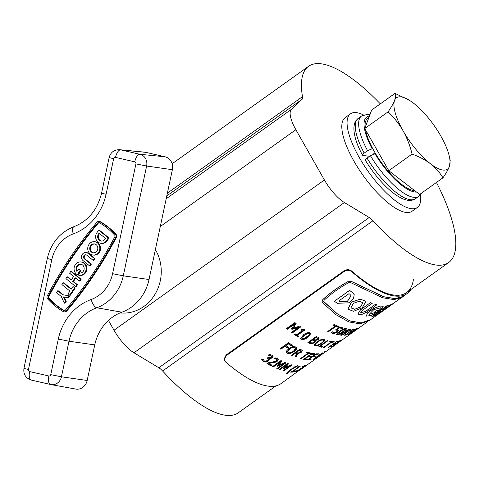 <?xml version="1.0" encoding="UTF-8"?>
<svg xmlns="http://www.w3.org/2000/svg" width="479" height="479" viewBox="0 0 479 479"><rect width="100%" height="100%" fill="white"/><g stroke="black" fill="none" stroke-linecap="round" stroke-linejoin="round"><path stroke-width="0.72" d="M380.32 103.871A120.552 39.895 54.5 0 0 308.578 66.312A120.552 39.895 54.5 0 0 302.5 96.656A10.957 3.628 -125.5 0 1 302.075 99.315L291.436 109.32A27.399 9.065 54.5 0 0 295.866 129.707L324.415 179.972A27.399 9.065 54.5 0 0 344.389 202.527L369.213 217.496A10.957 3.628 -125.5 0 1 372.991 220.741A120.552 39.895 54.5 0 0 448.697 262.516A120.552 39.895 54.5 0 0 436.453 182.475M108.464 320.433L114.02 330.223A27.399 9.065 54.5 0 0 133.988 352.784L158.818 367.752L369.213 217.496M372.991 220.741L162.597 370.991A120.552 39.895 54.5 0 0 238.297 412.772L275.988 385.852M162.597 370.991A10.957 3.628 54.5 0 0 158.818 367.752M74.227 267.27A6.706 6.041 -82 0 0 77.299 274.641L78.005 274.736L80.867 270.503L78.55 269.102L76.945 271.485A4.473 4.03 -82 0 1 76.191 267.719A4.473 4.03 -82 0 1 80.735 264.192A4.473 4.03 -82 0 1 84.047 269.527A4.473 4.03 -82 0 1 79.837 273.084L78.466 275.114A6.706 6.041 -82 0 0 79.185 275.269A6.706 6.041 -82 0 0 86.004 269.976A6.706 6.041 -82 0 0 81.047 261.977A6.706 6.041 -82 0 0 74.227 267.27M79.185 275.269L79.897 275.365A6.706 6.041 -82 0 0 86.717 270.078A6.706 6.041 -82 0 0 81.753 262.079L81.047 261.977M81.089 264.258A4.473 4.03 -82 0 0 76.897 267.821A4.473 4.03 -82 0 0 77.287 270.982M87.897 247.008A6.706 6.041 -82 0 0 92.854 255.002A6.706 6.041 -82 0 0 99.674 249.715A6.706 6.041 -82 0 0 94.716 241.715A6.706 6.041 -82 0 0 87.897 247.008M92.854 255.002L93.567 255.103A6.706 6.041 -82 0 0 100.386 249.81A6.706 6.041 -82 0 0 95.423 241.817L94.716 241.715M93.525 252.822A4.473 4.03 98 0 1 90.567 247.553A4.473 4.03 98 0 1 94.758 243.997M97.71 249.26A4.473 4.03 -82 0 0 94.405 243.931A4.473 4.03 -82 0 0 89.854 247.457A4.473 4.03 -82 0 0 93.165 252.792A4.473 4.03 -82 0 0 97.71 249.26M115.978 236.56A2.347 2.114 -82 0 0 115.433 234.405A73.946 66.575 -82 0 0 99.614 221.573A2.347 2.114 -82 0 0 97.069 222.082A390.72 351.772 98 0 0 47.217 295.992A2.347 2.114 -82 0 0 47.517 298.806A73.946 66.575 98 0 0 63.342 311.637A2.347 2.114 -82 0 0 65.88 311.128A390.72 351.772 -82 0 0 115.738 237.219A2.347 2.114 -82 0 0 115.978 236.56M64.036 311.877L64.743 311.973A2.347 2.114 -82 0 0 66.593 311.23A390.72 351.772 -82 0 0 116.445 237.321A2.347 2.114 -82 0 0 116.146 234.506A73.946 66.575 -82 0 0 100.321 221.675A2.347 2.114 -82 0 0 99.626 221.436L98.919 221.334M114.87 236.68A1.227 1.108 -82 0 0 114.715 235.207A72.826 65.569 -82 0 0 99.129 222.567A1.227 1.108 -82 0 0 98.506 222.933A389.601 350.766 98 0 0 48.792 296.633A1.227 1.108 -82 0 0 48.954 298.106A72.826 65.569 98 0 0 64.533 310.739A1.227 1.108 -82 0 0 64.551 310.751L63.827 310.643A1.227 1.108 -82 0 0 65.156 310.38A389.601 350.766 -82 0 0 114.87 236.68M155.37 249.655A40.523 36.482 98 0 1 160.279 280.826A40.523 36.482 98 0 1 120.397 312.937L120.091 312.907M75.706 278.149L73.467 281.472L77.478 284.724L76.257 286.538L75.544 286.442L65.916 278.628L67.138 276.82L67.85 276.916L71.359 279.766M73.467 281.472L72.754 281.371L75.203 277.742L79.215 280.999L79.927 281.095L81.149 279.281L71.521 271.473L70.814 271.377L69.587 273.192L73.598 276.443L71.155 280.071L67.138 276.82M100.764 243.284L101.47 243.386A6.706 6.041 -82 0 0 107.212 240.644L109.008 237.985L99.381 230.171L98.668 230.076L96.878 232.734A6.706 6.041 -82 0 0 100.764 243.284A6.706 6.041 -82 0 0 106.506 240.542L108.302 237.883L109.008 237.985M89.471 265.797L90.693 263.983L84.274 258.78A2.239 2.012 98 0 1 85.807 254.75A2.239 2.012 98 0 1 86.723 255.151L93.142 260.354L94.363 258.546L87.944 253.337A4.473 4.03 -82 0 0 86.118 252.535A4.473 4.03 -82 0 0 81.783 255.337A4.473 4.03 -82 0 0 83.053 260.594L89.471 265.797L90.178 265.899L91.399 264.085L84.981 258.882A2.239 2.012 98 0 1 86.154 254.834M93.142 260.354L93.848 260.456L95.07 258.642L88.651 253.439A4.473 4.03 -82 0 0 86.825 252.637L86.118 252.535M63.132 282.76L61.911 284.574L69.934 291.082L68.096 293.801L69.7 295.106L70.413 295.202L75.305 287.945L72.994 286.55L71.155 289.268L63.132 282.76L63.839 282.861L71.365 288.963M64.282 303.135L65.509 301.321L63.521 296.908L68.665 297.794L69.886 295.98L63.234 294.795L58.42 290.891L57.714 290.795L56.492 292.603L61.306 296.507L64.282 303.135L64.994 303.237L66.216 301.417L64.246 297.034M145.778 152.352A10.957 9.867 -82 0 0 144.664 152.172L119.696 149.699A9.951 8.957 98 0 1 120.708 149.861L145.778 152.352L165.021 156.777A10.957 9.867 -82 0 1 172.368 169.704L149.023 279.514A43.834 39.47 -82 0 1 121.882 312.2A43.834 39.47 98 0 0 94.746 344.892L87.178 380.476A10.957 9.867 -82 0 1 75.688 389.062L51.002 384.595A9.951 8.957 98 0 1 50.63 384.517A8.221 3.569 -77.1 0 1 50.558 384.505A8.221 3.569 -77.1 0 1 48.852 375.997A1.736 1.563 -82 0 0 50.738 374.656L58.306 339.066A53.061 47.774 98 0 1 91.154 299.501A34.614 31.159 -82 0 0 112.577 273.689L135.928 163.878A1.736 1.563 -82 0 0 134.761 161.83L115.517 157.411A1.736 1.563 -82 0 0 113.637 158.753L106.069 194.342A53.061 47.774 98 0 1 73.221 233.908A34.614 31.159 -82 0 0 51.792 259.72L28.447 369.531A1.736 1.563 -82 0 0 29.608 371.572L48.852 375.997M63.827 310.643A72.826 65.569 98 0 1 48.241 298.004L48.954 298.106M99.129 222.567A1.227 1.108 -82 0 0 97.8 222.831A389.601 350.766 98 0 0 48.086 296.531A1.227 1.108 -82 0 0 48.241 298.004M98.482 234.033A4.473 4.03 -82 0 0 101.069 241.069A4.473 4.03 -82 0 0 104.901 239.243L105.47 238.398L99.051 233.189L98.482 234.033L99.189 234.135A4.473 4.03 -82 0 0 101.428 241.105M99.554 233.596L99.189 234.135M108.302 237.883L98.668 230.076M90.693 263.983L91.399 264.085M94.363 258.546L95.07 258.642M79.215 280.999L80.442 279.185L81.149 279.281M80.442 279.185L70.814 271.377M72.754 281.371L76.772 284.628L77.478 284.724M76.772 284.628L75.544 286.442M69.7 295.106L74.598 287.849L75.305 287.945M74.598 287.849L72.994 286.55M67.952 297.693L69.18 295.878L69.886 295.98M69.18 295.878L63.234 294.795M62.527 294.693L57.714 290.795M65.509 301.321L66.216 301.417M77.299 274.641L80.155 270.401L80.867 270.503M80.155 270.401L78.55 269.102M374.823 152.975A22.86 7.568 54.5 0 0 375.243 153.861M414.76 190.69A43.834 14.508 -125.5 0 1 386.062 168.686A43.834 14.508 -125.5 0 1 365.543 129.815M365.196 127.42A43.834 14.508 -125.5 0 1 365.716 121.067A43.834 14.508 -125.5 0 1 367.68 118.373L368.902 117.499M442.955 177.829L419.664 194.462L388.774 170.71L376.781 149.604L364.794 128.498L371.698 110.026L394.989 93.393C395.786 95.046 395.636 97.405 394.546 100.482A43.834 14.508 -125.5 0 1 408.91 100.003A43.834 14.508 -125.5 0 1 413.437 103.123A43.834 14.508 -125.5 0 1 440.872 136.108A43.834 14.508 -125.5 0 1 449.386 156.681A43.834 14.508 -125.5 0 1 449.416 166.447A43.834 14.508 -125.5 0 1 430.519 163.806A43.834 14.508 -125.5 0 1 403.084 130.821C407.09 138.078 410.084 145.832 412.066 154.076C419.035 156.579 425.184 159.824 430.519 163.806C435.704 167.913 439.848 172.59 442.955 177.829C445.985 173.476 448.14 169.68 449.416 166.447L450.2 160.459L449.386 156.681M394.546 100.482A43.834 14.508 54.5 0 0 403.084 130.821C398.923 123.696 393.924 117.379 388.086 111.858C391.115 107.506 393.271 103.709 394.546 100.482M408.91 100.003L394.989 93.393M364.794 128.498L388.086 111.858M388.774 170.71L412.066 154.076M363.501 114.966A57.534 19.04 54.5 0 0 350.46 113.84L345.197 117.595A57.534 19.04 54.5 0 0 353.837 160.95A57.534 19.04 54.5 0 0 412.072 211.239L417.335 207.479A57.534 19.04 54.5 0 0 420.502 194.779M350.46 113.84A57.534 19.04 54.5 0 0 359.094 157.19A57.534 19.04 54.5 0 0 417.335 207.479M365.764 160.441C364.932 160.172 365.363 159.393 367.052 158.106L370.417 155.699L375.021 153.825L375.734 153.927M372.878 148.897L372.165 148.801L367.561 150.669L364.196 153.076C362.507 154.37 362.076 155.148 362.908 155.412L362.519 155.196C356.454 143.928 353.592 134.539 353.939 127.025C355.017 120.139 355.969 120.876 358.184 118.421A49.313 16.322 54.5 0 0 364.196 153.076M368.357 156.172L362.908 155.412M373.003 154.274L375.063 152.801M362.986 302.656L360.453 306.967L354.741 309.224L350.909 307.853M360.495 307.051L363.01 302.698L359.166 301.267L353.334 303.357L350.927 307.895L354.747 309.314L360.453 306.967M351.496 302.243L347.898 309.171L353.58 311.29L362.202 307.805L366.01 301.351L360.25 299.195L351.46 302.159L347.88 309.129M376.811 310.278L374.344 312.176L376.811 310.278A121.648 40.26 -125.5 0 0 379.829 310.236L379.883 310.332A121.756 40.296 -125.5 0 1 376.865 310.368M383.26 306.165L379.817 306.009L373.291 308.638L367.632 312.805L366.178 316.086M375.841 312.206L369.04 314.464M380.386 307.775L379.763 309.32L380.44 307.865L373.812 309.644L369.064 314.505L376.069 312.2A121.756 40.296 -125.5 0 1 374.344 312.176M370.512 302.626L360.453 309.931L357.849 314.104L361.346 314.691L366.854 312.08L376.907 304.776A121.648 40.26 -125.5 0 1 375.368 304.345L365.309 311.649L360.789 312.631L362.106 310.578L372.165 303.273A121.648 40.26 -125.5 0 1 370.512 302.626L360.412 309.841L357.831 314.056M375.368 304.345L365.267 311.56L360.771 312.589M323.636 301.399L337.294 313.769L349.993 320.912L361.31 322.876L370.698 319.565L391.157 305.087A121.756 40.296 -125.5 0 1 389.756 305.937L392.217 304.039L389.756 305.937M354.215 294.675L352.424 292.418A121.648 40.26 -125.5 0 1 349.538 290.346L334.408 301.243A121.756 40.296 -125.5 0 0 337.3 303.315L348.832 302.806L353.364 298.992L354.232 294.711L352.448 292.495A121.756 40.296 -125.5 0 1 349.562 290.424L334.408 301.243M389.864 305.877L378.464 314.014M400.576 298.225L393.792 303.075A121.648 40.26 -125.5 0 1 392.217 304.039M381.272 311.356L375.32 315.745A121.756 40.296 -125.5 0 0 376.356 315.326L391.445 304.416A121.648 40.26 -125.5 0 1 390.409 304.83L384.158 309.428A121.756 40.296 -125.5 0 1 381.937 310.045L388.194 305.44A121.648 40.26 -125.5 0 1 387.008 305.638L371.914 316.547L387.008 305.638M384.098 309.338A121.648 40.26 -125.5 0 1 382.14 309.895M365.992 301.309L360.22 299.106L351.46 302.159M224.244 359.699L224.136 359.028L226.082 355.059L226.184 355.723L224.244 359.699L225.435 361.795A121.648 40.26 54.5 0 0 281.017 383.613L300.459 369.495A121.648 40.26 -125.5 0 0 300.489 369.483L307.506 364.489A121.648 40.26 -125.5 0 0 309.314 363.405A121.648 40.26 -125.5 0 0 309.356 363.369L308.398 364.058A121.648 40.26 -125.5 0 1 308.35 364.088A121.648 40.26 -125.5 0 1 306.961 364.962L302.351 368.375M351.568 270.976L351.676 271.641C349.335 269.982 346.778 269.958 344.006 271.581L343.904 270.916C346.664 269.294 349.221 269.312 351.568 270.976A120.552 39.895 54.5 0 0 406.617 292.567A120.552 39.895 54.5 0 0 413.377 279.616M343.904 270.916L226.082 355.059M344.006 271.581L226.184 355.723M299.351 369.776L299.668 370.225L299.249 370.357M304.231 367.016L303.704 366.651M305.075 366.357L305.015 365.794M305.56 365.202C306.297 364.944 305.913 365.357 304.41 366.447L297.267 370.86A121.648 40.26 -125.5 0 0 299.201 370.201L298.243 370.89A121.648 40.26 -125.5 0 1 295.777 371.68L303.89 366.657L304.59 365.89L302.824 366.704A121.648 40.26 -125.5 0 1 302.8 366.71L305.913 365.16M304.5 365.411L304.806 365.866L304.291 365.435M294.753 371.878A121.648 40.26 -125.5 0 1 294.094 371.979L295.693 370.836A121.648 40.26 -125.5 0 0 296.351 370.74L294.591 371.626M292.795 371.524A121.648 40.26 -125.5 0 0 293.651 371.494L292.801 372.099A121.648 40.26 -125.5 0 1 290.508 372.123L291.358 371.512A121.648 40.26 -125.5 0 0 292.25 371.53L297.896 367.501A121.648 40.26 -125.5 0 1 297.004 367.483L299.92 366.13A121.648 40.26 -125.5 0 0 300.357 366.124L292.795 371.524L292.633 371.261M286.903 373.71A121.648 40.26 -125.5 0 1 286.197 373.638L290.549 369.525L297.273 365.728A121.648 40.26 -125.5 0 0 297.986 365.8L291.094 369.602L286.963 373.674L286.64 373.255A121.097 40.08 -125.5 0 1 286.478 373.243M283.664 371.021A121.648 40.26 -125.5 0 1 283.017 370.842L290.274 365.663L283.939 368.74A121.648 40.26 -125.5 0 1 283.526 368.608L286.993 364.597L279.736 369.782A121.648 40.26 -125.5 0 1 279.047 369.525L287.46 363.519A121.648 40.26 -125.5 0 0 288.454 363.878L285.185 367.686L291.172 364.759A121.648 40.26 -125.5 0 0 292.082 365.01L283.664 371.021L283.424 370.566A121.097 40.08 -125.5 0 1 283.406 370.56L291.448 364.836M277.509 368.92A121.648 40.26 -125.5 0 1 276.796 368.626L284.053 363.441L277.592 366.273A121.648 40.26 -125.5 0 1 277.149 366.064L280.496 361.807L273.24 366.992A121.648 40.26 -125.5 0 1 272.491 366.621L280.91 360.609A121.648 40.26 -125.5 0 0 281.981 361.142L278.826 365.184L284.927 362.495A121.648 40.26 -125.5 0 0 285.921 362.908L277.509 368.92L277.293 368.477A121.097 40.08 -125.5 0 1 277.107 368.399M268.815 363.411A121.648 40.26 -125.5 0 0 272.102 365.238L271.144 365.92A121.648 40.26 -125.5 0 1 266.983 363.585L268.156 362.747L271.916 362.274L276.341 360.879L277.018 359.657L276.545 359.202L274.108 358.759A121.648 40.26 -125.5 0 1 274.066 358.735L275.245 357.891L277.527 358.531L278.311 359.292L277.209 361.304L275.168 362.328L268.815 363.411L268.647 362.992L274.988 361.896L277.03 360.873L278.197 359.088M263.043 359.076A121.648 40.26 -125.5 0 0 263.109 359.118L264.163 360.837L265.683 361.172L267.378 360.477L268.186 359.358L267.444 358.466A121.648 40.26 -125.5 0 1 267.06 358.214L268.018 357.532A121.648 40.26 -125.5 0 0 268.312 357.723L271.156 357.568L271.731 356.669L271.144 355.927L268.683 355.334A121.648 40.26 -125.5 0 1 268.641 355.304L269.815 354.466L272.138 355.268L273.096 356.532L272.126 358.041L268.917 358.711L269.276 359.669L268.18 361.07L265.695 362.058L263.228 361.537L261.869 359.915L263.043 359.076L263.163 359.43M268.186 359.358L267.294 358.053A121.097 40.08 -125.5 0 1 267.288 358.053L267.444 358.466M271.731 356.669L270.994 355.52L268.539 354.927L268.683 355.334M273.03 356.214L271.97 357.627L268.761 358.298L269.276 359.669L269.12 359.256L268.018 360.657L265.534 361.645L263.079 361.13L261.726 359.513M321.014 355.035L320.481 355.412A121.648 40.26 -125.5 0 1 320.457 355.442A121.648 40.26 -125.5 0 1 319.122 356.286L316.457 358.124A121.648 40.26 -125.5 0 1 316.014 358.346L325.612 351.706A121.648 40.26 -125.5 0 0 326.163 351.358L322.205 354.191M319.505 354.903L319.81 355.358L318.379 356.604L314.428 358.981A121.648 40.26 -125.5 0 1 313.14 359.346L321.553 353.34A121.648 40.26 -125.5 0 0 322.63 353.041L323.211 352.963L319.864 355.37M322.63 353.041L323.211 352.963L322.906 352.508M313.284 356.19A121.648 40.26 -125.5 0 0 315.499 356.125L314.541 356.813A121.648 40.26 -125.5 0 1 312.326 356.873L309.129 359.154A121.648 40.26 -125.5 0 0 311.344 359.094L310.386 359.777A121.648 40.26 -125.5 0 1 307.614 359.819L316.026 353.813A121.648 40.26 -125.5 0 0 318.804 353.765L317.84 354.454A121.648 40.26 -125.5 0 1 315.631 354.514L313.284 356.19L313.11 355.891M309.32 355.801A121.648 40.26 -125.5 0 0 311.757 356.107L310.793 356.789A121.648 40.26 -125.5 0 1 308.362 356.484L305.171 358.765A121.648 40.26 -125.5 0 0 307.602 359.076L306.644 359.759A121.648 40.26 -125.5 0 1 303.596 359.34L312.015 353.334A121.648 40.26 -125.5 0 0 315.056 353.747L314.098 354.43A121.648 40.26 -125.5 0 1 311.667 354.125L309.32 355.801L309.105 355.412M310.308 353.867A121.648 40.26 -125.5 0 1 308.536 353.448L301.075 358.777A121.648 40.26 -125.5 0 1 300.429 358.603L307.889 353.274A121.648 40.26 -125.5 0 1 306.039 352.718L306.997 352.035A121.648 40.26 -125.5 0 0 311.272 353.185L310.308 353.867L310.063 353.412A121.097 40.08 -125.5 0 1 308.29 352.999L300.836 358.322A121.097 40.08 -125.5 0 1 300.824 358.322M296.052 357.154A121.648 40.26 -125.5 0 1 295.214 356.825L296.639 353.676A121.648 40.26 -125.5 0 1 295.447 353.143L292.142 355.502A121.648 40.26 -125.5 0 1 291.412 355.155L299.83 349.149A121.648 40.26 -125.5 0 0 301.417 349.874L302.405 350.826L301.183 352.406L297.597 353.706L296.052 357.154L295.836 356.705A121.097 40.08 -125.5 0 1 295.357 356.52M302.339 350.556L300.968 351.963L297.387 353.262L295.836 356.705M296.896 348.838L294.363 351.544L290.364 353.502L287.196 353.268L286.322 352.376L286.304 351.293L288.795 348.514L292.843 346.628L296.034 346.952L296.89 347.79L296.896 348.838L296.705 348.401L294.172 351.113L290.172 353.071L287.017 352.837L286.25 352.161M285.879 345.652A121.648 40.26 -125.5 0 0 288.58 347.335L287.622 348.023A121.648 40.26 -125.5 0 1 284.921 346.335L280.874 349.227A121.648 40.26 -125.5 0 1 280.065 348.706L288.484 342.695A121.648 40.26 -125.5 0 0 292.459 345.185L291.501 345.868A121.648 40.26 -125.5 0 1 288.328 343.898L285.879 345.652L285.729 345.239L288.178 343.491L288.328 343.898M339.156 341.371L339.467 341.82L342.066 339.833A121.648 40.26 -125.5 0 1 341.563 340.078L333.109 346.107A121.648 40.26 -125.5 0 0 333.618 345.862L335.264 344.868A121.648 40.26 -125.5 0 0 335.33 344.82L323.708 353.125M339.467 341.82L343.677 338.863A121.648 40.26 -125.5 0 0 343.748 338.815L367.8 321.631M343.084 339.288L336.019 344.329M333.007 345.898A121.648 40.26 -125.5 0 0 333.444 345.724L332.594 346.335A121.648 40.26 -125.5 0 1 331.246 346.808L332.103 346.203A121.648 40.26 -125.5 0 0 332.558 346.054L339.27 341.264A121.648 40.26 -125.5 0 1 338.809 341.407L339.665 340.803A121.648 40.26 -125.5 0 0 341.006 340.324L340.156 340.928A121.648 40.26 -125.5 0 1 339.719 341.102L332.929 345.79M333.893 343.76A121.648 40.26 -125.5 0 0 335.551 343.431L334.593 344.114A121.648 40.26 -125.5 0 1 332.935 344.443L328.887 347.335A121.648 40.26 -125.5 0 1 328.378 347.407L336.797 341.395A121.648 40.26 -125.5 0 0 339.246 340.922L338.288 341.605A121.648 40.26 -125.5 0 1 336.342 342.012L333.767 343.557M333.18 342.222A121.648 40.26 -125.5 0 1 331.606 342.162L324.145 347.485A121.648 40.26 -125.5 0 1 323.57 347.437L331.025 342.114A121.648 40.26 -125.5 0 1 329.366 341.904L330.33 341.222A121.648 40.26 -125.5 0 0 334.138 341.539L333.18 342.222L332.905 341.766A121.097 40.08 -125.5 0 1 331.336 341.701L330.947 341.976M320.463 346.089A121.648 40.26 -125.5 0 0 322.87 346.545L321.912 347.233A121.648 40.26 -125.5 0 1 318.87 346.628L327.289 340.617A121.648 40.26 -125.5 0 0 327.923 340.767L320.463 346.089L320.229 345.658M324.606 340.82L321.984 343.341L318.074 345.485L315.146 345.754L314.434 345.221L314.487 344.281L317.062 341.689L321.02 339.617L323.99 339.443L324.678 339.934L324.606 340.82L324.373 340.365L321.744 342.886L317.834 345.03L314.919 345.305L314.356 344.982M319.086 338.042L318.936 337.767L317.96 339.114L315.469 340.054L315.679 340.497L314.727 342.575L312.266 343.688L309.925 343.461A121.648 40.26 -125.5 0 1 307.895 342.509L316.314 336.498A121.648 40.26 -125.5 0 0 317.996 337.294L319.146 338.21L318.176 339.557L315.721 340.467L315.871 340.749M307.883 337.282C305.572 339.192 303.387 339.839 301.327 339.216L300.644 338.491L303.572 334.737C305.907 332.833 308.105 332.222 310.164 332.899L310.829 333.588L307.883 337.282L307.71 336.857C305.392 338.767 303.213 339.413 301.159 338.797L300.584 338.282M297.411 335.318A121.648 40.26 -125.5 0 0 298.698 336.168L297.848 336.773A121.648 40.26 -125.5 0 1 294.435 334.492L295.286 333.881A121.648 40.26 -125.5 0 0 296.597 334.773L302.243 330.744A121.648 40.26 -125.5 0 1 300.932 329.851L301.68 329.318L302.944 329.857L304.315 329.48A121.648 40.26 -125.5 0 0 304.973 329.917L297.411 335.318L297.267 334.917L304.602 329.672M292.286 332.971A121.648 40.26 -125.5 0 1 291.454 332.366L298.71 327.187L291.998 329.354A121.648 40.26 -125.5 0 1 291.477 328.965L294.585 324.067L287.328 329.247A121.648 40.26 -125.5 0 1 286.478 328.576L294.89 322.571A121.648 40.26 -125.5 0 0 296.118 323.529L293.196 328.199L299.537 326.115A121.648 40.26 -125.5 0 0 300.704 326.959L292.286 332.971L292.166 332.582A121.097 40.08 -125.5 0 1 291.663 332.216M348.065 334.174L348.371 334.629C347.82 334.599 348.862 333.659 351.49 331.821L357.208 328.319C357.711 328.307 356.645 329.211 354.023 331.031L348.071 334.647M346.401 334.504A121.648 40.26 -125.5 0 0 347.209 334.39L346.353 335.001A121.648 40.26 -125.5 0 1 344.185 335.228L345.042 334.617A121.648 40.26 -125.5 0 0 345.88 334.558L351.526 330.528A121.648 40.26 -125.5 0 1 350.688 330.588L353.544 329.151A121.648 40.26 -125.5 0 0 353.963 329.103L346.263 334.288M342.024 334.731L340.97 334.887L341.24 335.348C340.264 335.264 340.551 334.605 342.102 333.378L345.185 331.893L346.311 330.474L350.077 329.031C350.975 329.049 350.754 329.582 349.419 330.63L346.634 332.055L345.389 333.582L341.24 335.348L340.719 335.132M350.077 329.031L350.574 329.217M338.479 334.091L336.857 334.306L337.108 334.761C336.222 334.162 337.114 332.971 339.779 331.199C342.156 329.372 344.209 328.456 345.952 328.444C346.796 329.001 345.886 330.157 343.221 331.911C340.874 333.737 338.833 334.689 337.108 334.761L336.635 334.486M345.952 328.444L346.407 328.702M332.725 331.773L333.426 332.809L334.833 332.731L336.521 331.839L337.396 330.857L336.761 330.241L335.438 330.001L339.803 326.882A121.648 40.26 -125.5 0 0 342.952 327.905L341.994 328.594A121.648 40.26 -125.5 0 1 339.527 327.81L337.246 329.438L338.707 330.414L337.252 332.043L334.725 333.36L332.492 333.504L331.468 332.618L332.671 331.755A121.648 40.26 -125.5 0 0 332.725 331.773L332.839 332.324L332.588 331.815M337.396 330.857L337.138 330.175M338.653 330.097L337.012 331.594L334.492 332.905L332.264 333.055L331.246 332.169M337.881 327.205A121.648 40.26 -125.5 0 1 335.911 326.409L328.45 331.737A121.648 40.26 -125.5 0 1 327.738 331.426L335.192 326.103A121.648 40.26 -125.5 0 1 333.156 325.169L334.12 324.487A121.648 40.26 -125.5 0 0 338.839 326.522L337.881 327.205L337.659 326.762A121.097 40.08 -125.5 0 1 335.701 325.971L328.241 331.294A121.097 40.08 -125.5 0 1 328.043 331.211M351.676 271.641A121.648 40.26 54.5 0 0 407.252 293.459L402.995 296.501L395.265 298.615L383.781 296.735L351.867 281.616L347.772 281.718C338.467 286.819 330.169 292.747 322.87 299.501L322.038 301.794M407.252 293.459A121.648 40.26 54.5 0 0 411.006 289.436M322.87 299.501L322.05 301.836L322.511 302.662L335.989 314.703L348.73 321.888L360.082 323.87L369.495 320.559L372.363 318.379M404.108 295.705L403.061 296.591L395.319 298.704L383.823 296.824L351.885 281.688L347.79 281.79C338.485 286.891 330.187 292.819 322.888 299.573M403.061 296.591L401.797 297.495L394.073 299.609L382.613 297.74L350.754 282.676L348.604 282.736C339.449 287.771 331.276 293.609 324.085 300.249L323.882 301.866L337.324 313.853L350.041 321.002L361.364 322.966L370.758 319.655M323.642 301.435L323.864 301.788M339.821 301.513L347.544 301.237L351.101 295.783L349.927 294.298A121.756 40.296 -125.5 0 1 349.011 293.657L338.904 300.872A121.756 40.296 -125.5 0 0 339.821 301.513L339.797 301.435A121.648 40.26 -125.5 0 1 338.952 300.836M339.797 301.435L347.485 301.165L351.089 295.747M395.181 302.081A121.756 40.296 -125.5 0 1 393.852 303.165L378.703 313.984A121.756 40.296 -125.5 0 1 378.53 314.104M393.852 303.165A121.756 40.296 -125.5 0 1 392.277 304.129M388.247 305.53A121.756 40.296 -125.5 0 1 387.068 305.728M375.32 315.745L381.631 311.236A121.756 40.296 -125.5 0 1 379.41 311.847L373.099 316.356A121.756 40.296 -125.5 0 1 371.914 316.547M390.409 304.83L384.158 309.428M391.511 304.506A121.756 40.296 -125.5 0 1 390.475 304.919M376.955 304.866A121.756 40.296 -125.5 0 1 375.41 304.434M372.207 303.363A121.756 40.296 -125.5 0 1 370.554 302.716M383.236 306.117L381.188 309.266A121.756 40.296 -125.5 0 1 379.763 309.32M383.29 306.213L379.871 306.099L373.345 308.727L367.686 312.895L366.201 316.134L371.482 315.457L379.883 310.332M335.911 326.409L335.701 325.971M328.45 331.737L328.241 331.294M335.192 326.103L334.989 325.66A121.097 40.08 -125.5 0 1 333.45 324.966M338.294 326.313L337.659 326.762M334.725 333.36L334.492 332.905M332.492 333.504L332.264 333.055M337.168 330.402L335.935 329.648M336.761 330.241L336.533 329.791M342.335 327.726L341.761 328.139A121.097 40.08 -125.5 0 1 339.3 327.361L337.018 328.989L337.246 329.438M341.994 328.594L341.761 328.139M339.527 327.81L339.3 327.361M337.252 332.043L337.012 331.594M346.179 328.516L344.772 330.079M343.221 331.911L342.964 331.45M341.629 329.959L337.887 332.785L337.815 333.624M344.742 328.678L345.257 329.277L344.742 328.678L344.096 328.702M342.551 331.797L344.934 329.923L344.988 329.133L343.257 329.582L338.132 333.24L338.066 334.079L339.785 333.6L342.551 331.797M343.012 329.127L343.257 329.582M340.24 330.923L340.485 331.372M337.887 332.785L338.132 333.24M337.539 333.468L338.066 334.079M350.287 329.061L349.568 329.845M349.419 330.63L349.143 330.169M346.67 332.031L346.365 331.6L345.114 333.127L345.389 333.582M346.634 332.055L346.365 331.6M345.263 332.115L345.018 331.684L345.287 332.139L342.838 333.39L342.102 334.737L344.67 333.647L345.533 332.576L345.287 332.139L345.533 332.576M341.778 333.618L341.557 334.168L342.102 334.737M348.975 329.187L349.55 329.762L348.957 329.181M346.221 330.534L346.293 331.36M346.814 330.001L347.077 330.462L346.353 331.384L346.568 331.821L348.838 330.63L349.245 329.642L347.077 330.462M346.089 330.929L346.568 331.821M342.575 332.935L342.838 333.39M351.526 330.528L351.293 330.151M351.766 330.013L351.376 330.288M346.311 334.366L346.066 334.546A121.097 40.08 -125.5 0 1 344.934 334.695M346.353 335.001L346.066 334.546M354.023 331.031L353.718 330.576M353.538 331.217L355.975 329.426L356.25 329.001L354.741 329.815L349.329 333.947L353.538 331.217M355.951 328.546L355.975 329.426M354.442 329.36L354.741 329.815M351.718 331.24L352.017 331.696M349.311 333.025L349.329 333.947M298.71 327.187L298.591 326.798L291.885 328.971A121.097 40.08 -125.5 0 1 291.609 328.768M291.998 329.354L291.885 328.971M294.585 324.067L294.483 323.69L287.226 328.869A121.097 40.08 -125.5 0 1 286.67 328.438M287.328 329.247L287.226 328.869M296.016 323.151L293.196 328.199M300.369 326.72L292.166 332.582M302.243 330.744L302.099 330.342A121.097 40.08 -125.5 0 1 301.153 329.696M298.321 335.923L297.698 336.366A121.097 40.08 -125.5 0 1 294.651 334.336M297.848 336.773L297.698 336.366M301.327 339.216L301.159 338.797M310.715 333.378L307.71 336.857M309.458 333.779L309.039 333.162L307.105 333.174L301.974 336.827L302.117 338.108M301.974 336.827L302.285 338.527L301.848 337.899M302.285 338.527L304.213 338.503L309.362 334.821L309.206 333.588L307.267 333.588L302.135 337.246M309.039 333.162L309.422 333.558M307.105 333.174L307.267 333.588M304.285 334.863L304.44 335.276M312.266 343.688L312.051 343.245L309.721 343.018A121.097 40.08 -125.5 0 1 308.183 342.305M309.925 343.461L309.721 343.018M318.176 339.557L317.96 339.114M315.721 340.467L315.517 340.024M315.469 340.054L314.511 342.132L312.051 343.245M314.727 342.575L314.511 342.132M312.482 339.533A121.097 40.08 -125.5 0 0 313.673 340.084L314.697 341.072L313.877 340.527A121.648 40.26 -125.5 0 1 312.679 339.97L309.59 342.18L309.392 341.743L312.482 339.533L312.679 339.97M315.889 337.096A121.097 40.08 -125.5 0 0 316.787 337.515L317.787 338.479L316.99 337.958A121.648 40.26 -125.5 0 1 316.086 337.533L313.637 339.288L313.44 338.851L315.889 337.096L316.086 337.533M317.822 338.593L315.841 339.964L314.613 339.743A121.648 40.26 -125.5 0 1 313.637 339.288M314.523 340.719L314.727 341.162L313.901 342.287L312.278 342.982L310.602 342.647A121.648 40.26 -125.5 0 1 309.59 342.18M313.673 340.084L313.877 340.527M321.984 343.341L321.744 342.886M318.074 345.485L317.834 345.03M315.146 345.754L314.919 345.305M324.522 339.731L324.373 340.365M322.804 339.677L323.493 340.461L322.804 339.677C321.331 339.455 319.595 340.072 317.601 341.539C315.529 342.982 314.954 344.006 315.883 344.623M317.601 341.539L317.822 341.982C315.751 343.425 315.176 344.455 316.11 345.072C317.583 345.251 319.301 344.605 321.265 343.138C323.349 341.713 323.936 340.707 323.032 340.126C321.553 339.904 319.816 340.521 317.822 341.982M315.421 344.287L316.11 345.072M322.139 346.431L321.654 346.778A121.097 40.08 -125.5 0 1 319.289 346.329M321.912 347.233L321.654 346.778M331.606 342.162L331.336 341.701M324.145 347.485L323.96 347.161M331.025 342.114L330.761 341.653A121.097 40.08 -125.5 0 1 329.863 341.557M333.252 341.515L332.905 341.766M334.593 344.114L334.318 343.694M333.893 343.754A121.097 40.08 -125.5 0 1 333.324 343.874M338.288 341.605L338.024 341.204M337.228 341.335A121.097 40.08 -125.5 0 1 336.731 341.437M333.306 345.413L333.618 345.862M337.605 342.479L337.917 342.922M338.641 341.755L338.958 342.204M288.178 347.089L287.46 347.604A121.097 40.08 -125.5 0 1 284.766 345.928L280.718 348.814A121.097 40.08 -125.5 0 1 280.293 348.538M287.622 348.023L287.46 347.604M284.921 346.335L284.766 345.928M280.874 349.227L280.718 348.814M292.052 344.94L291.34 345.449A121.097 40.08 -125.5 0 1 288.178 343.491M291.501 345.868L291.34 345.449M294.363 351.544L294.172 351.113M290.364 353.502L290.172 353.071M287.196 353.268L287.017 352.837M296.776 347.58L296.705 348.401M295.645 348.191L294.902 347.209C293.274 346.652 291.466 347.113 289.484 348.592L287.418 351.592L288.16 352.586C289.789 353.101 291.585 352.616 293.543 351.131L295.645 348.191L295.082 347.64C293.447 347.077 291.639 347.538 289.651 349.017L287.592 352.017M294.902 347.209L295.082 347.64M289.484 348.592L289.651 349.017M296.639 353.676L296.429 353.239A121.097 40.08 -125.5 0 1 295.244 352.7L291.945 355.059A121.097 40.08 -125.5 0 1 291.705 354.951M295.447 353.143L295.244 352.7M292.142 355.502L291.945 355.059M301.183 352.406L300.968 351.963M297.597 353.706L297.387 353.262M299.399 349.736A121.097 40.08 -125.5 0 0 300.279 350.137L300.854 350.562L301.099 351.179L300.489 350.574A121.648 40.26 -125.5 0 1 299.603 350.173L296.405 352.454L296.202 352.017L299.399 349.736L299.603 350.173M301.099 351.179L300.339 352.137L298.674 352.951L297.166 352.801A121.648 40.26 -125.5 0 1 296.405 352.454M308.536 353.448L308.29 352.999M301.075 358.777L300.836 358.322M307.889 353.274L307.65 352.825A121.097 40.08 -125.5 0 1 306.404 352.46M310.59 353.035L310.063 353.412M314.26 353.67L313.829 353.975A121.097 40.08 -125.5 0 1 311.518 353.688M314.098 354.43L313.829 353.975M311.667 354.125L311.446 353.736M310.955 356.029L310.53 356.334A121.097 40.08 -125.5 0 1 308.213 356.047M310.793 356.789L310.53 356.334M308.362 356.484L308.147 356.095M305.171 358.765L304.949 358.376M306.799 358.993L306.374 359.298A121.097 40.08 -125.5 0 1 304.057 359.011M306.644 359.759L306.374 359.298M317.799 353.825L317.559 353.993A121.097 40.08 -125.5 0 1 315.679 354.059M317.84 354.454L317.559 353.993M314.493 356.184L314.254 356.352A121.097 40.08 -125.5 0 1 312.374 356.418M314.541 356.813L314.254 356.352M310.344 359.148L310.105 359.322A121.097 40.08 -125.5 0 1 308.219 359.388M310.386 359.777L310.105 359.322M316.14 358.106L315.835 357.651M314.428 358.981L314.128 358.526M322.02 353.921L321.714 353.472M319.852 355.328L319.547 354.873M318.379 356.604L318.068 356.154M318.116 355.652L318.559 355.574L318.116 355.652L318.421 356.107A121.648 40.26 -125.5 0 1 317.661 356.334L314.475 358.394M318.619 355.652A121.648 40.26 -125.5 0 0 319.242 355.466L321.643 353.736A121.648 40.26 -125.5 0 1 321.068 353.903L318.523 355.502M322.074 353.67L321.343 353.28M318.864 356.029L315.212 358.352A121.648 40.26 -125.5 0 1 314.571 358.543M320.487 355.424L320.17 354.975M319.122 356.286L318.81 355.831M316.457 358.124L316.146 357.675M325.007 352.167L320.212 355.526A121.648 40.26 -125.5 0 0 321.325 354.825L325.007 352.167L324.69 351.718M320.212 355.526L319.9 355.077M268.18 361.07L268.018 360.657M265.695 362.058L265.534 361.645M263.228 361.537L263.079 361.13M271.144 355.927L270.994 355.52M272.126 358.041L271.97 357.627M268.994 358.657L268.845 358.244M277.018 359.657L276.371 358.777L274.605 358.346M276.545 359.202L276.371 358.777M274.108 358.759L273.94 358.34M277.209 361.304L277.03 360.873M275.168 362.328L274.988 361.896M271.647 364.998L270.958 365.489A121.097 40.08 -125.5 0 1 267.228 363.405M271.144 365.92L270.958 365.489M284.053 363.441L283.843 362.998L277.395 365.83A121.097 40.08 -125.5 0 1 277.353 365.812M277.592 366.273L277.395 365.83M280.496 361.807L280.299 361.37L273.042 366.555A121.097 40.08 -125.5 0 1 272.773 366.423M273.24 366.992L273.042 366.555M281.784 360.705L278.622 364.747L278.826 365.184M285.394 362.693L277.293 368.477M290.274 365.663L290.034 365.208M285.137 367.603L283.879 368.207M283.939 368.74L283.706 368.291M286.993 364.597L286.765 364.154L279.508 369.333A121.097 40.08 -125.5 0 1 279.383 369.285M279.736 369.782L279.508 369.333M288.226 363.429L284.951 367.237L285.185 367.686M297.926 365.842L297.663 365.381M294.807 367.315L294.543 366.86M291.094 369.602L290.831 369.147M288.244 372.003L287.981 371.548M287.562 372.003L286.64 373.255M286.963 373.674L286.699 373.213M297.896 367.501L297.621 367.04M298.369 366.89L297.782 367.309M292.759 371.47L292.519 371.644A121.097 40.08 -125.5 0 1 291.118 371.68M292.801 372.099L292.519 371.644M302.824 366.704L302.53 366.249M304.41 366.447L304.105 365.992M302.512 367.734L302.213 367.279M297.267 370.86L296.968 370.405M301.309 369.117L300.992 368.668M304.674 366.591L304.363 366.142M303.626 367.465L303.309 367.016M167.381 193.151L302.5 96.656M324.415 179.972L114.02 330.223M295.866 129.707L160.285 226.531M302.075 99.315L166.794 195.923M291.436 109.32L166.189 198.767M344.389 202.527L133.988 352.784M115.433 234.405L116.146 234.506M50.487 384.487L31.38 380.092A8.221 3.569 -77.1 0 1 31.309 380.081A8.221 3.569 -77.1 0 1 29.608 371.572M115.517 157.411A8.221 3.569 -77.1 0 1 120.708 149.861L139.952 154.286A9.951 8.957 98 0 1 146.622 166.021L123.277 275.832A42.829 38.56 98 0 1 96.764 307.769A44.84 40.374 -82 0 0 69 341.21L61.438 376.799L87.178 380.476M50.738 374.656L61.438 376.799A9.951 8.957 98 0 1 51.002 384.595L31.309 380.081C25.656 378.135 23.208 374.213 23.95 368.315L28.447 369.531M58.306 339.066L69 341.21L94.746 344.892M91.154 299.501A8.221 3.227 70 0 0 96.764 307.769L121.882 312.2M112.577 273.689L123.277 275.832L149.023 279.514M135.928 163.878L146.622 166.021L172.368 169.704M134.761 161.83A8.221 3.569 -77.1 0 1 139.952 154.286L165.021 156.777M113.637 158.753L109.14 157.543L101.572 193.127C97.423 209.808 88.22 220.987 73.958 226.681A8.221 3.227 70 0 0 73.221 233.908M23.95 368.315L47.295 258.504L51.792 259.72M106.069 194.342L101.572 193.127M99.614 221.573L100.321 221.675M65.88 311.128L66.593 311.23M115.738 237.219L116.445 237.321M48.086 296.531L48.792 296.633M97.8 222.831L98.506 222.933M106.506 240.542L107.212 240.644M84.274 258.78L84.981 258.882M87.944 253.337L88.651 253.439M375.021 153.825A45.481 15.053 54.5 0 0 416.544 192.067M369.441 116.056A45.481 15.053 54.5 0 0 372.165 148.801M370.417 155.699A49.313 16.322 54.5 0 0 418.868 196.282L421.682 193.019M370.004 114.559L367.638 114.289L361.549 116.02A49.313 16.322 54.5 0 0 367.561 150.669M367.052 158.106A49.313 16.322 54.5 0 0 415.503 198.689L418.868 196.282M316.787 337.515L316.99 337.958M300.279 350.137L300.489 350.574M272.82 362.872L272.641 362.441M300.543 368.962L300.237 368.507M308.578 66.312L172.135 163.752M448.697 262.516L406.617 292.567M119.696 149.699C114.17 149.652 110.655 152.268 109.14 157.543M47.295 258.504C51.037 242.979 59.923 232.369 73.958 226.681M358.184 118.421L361.549 116.02M365.375 160.237C371.692 170.686 378.865 179.769 386.888 187.499C392.073 192.432 396.959 196.019 401.558 198.258C407.318 200.988 411.964 201.132 415.503 198.689M342.156 339.946L336.959 343.659M320.457 355.442L309.314 363.405M308.35 364.088L304.758 366.657M346.185 331.223L346.455 331.678M345.215 331.995L345.485 332.45M356.119 328.528L356.418 328.983M348.85 333.504L349.149 333.959M321.78 353.179L322.086 353.634M318.565 355.55L318.87 355.999M300.064 369.195L300.375 369.644M303.985 366.501L304.303 366.95"/></g></svg>
